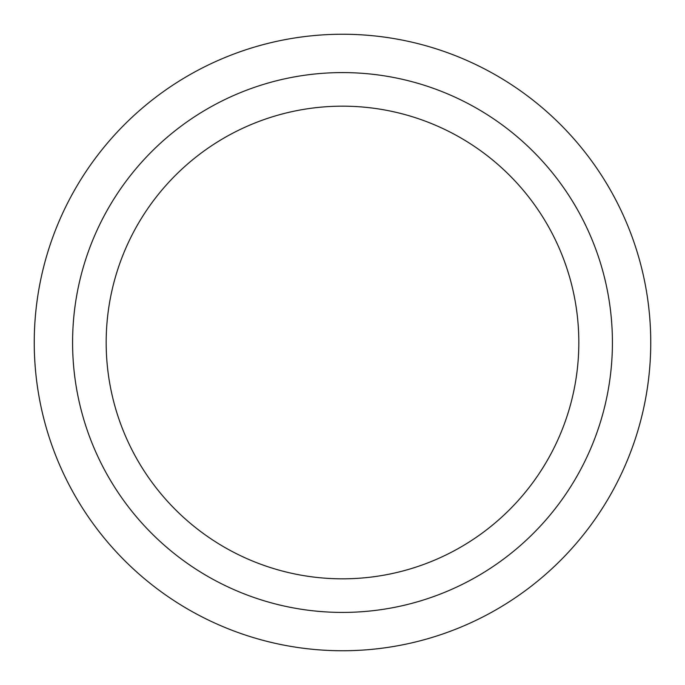<?xml version="1.0" encoding="UTF-8"?>
<svg xmlns="http://www.w3.org/2000/svg" width="685" height="685" viewBox="0 0 685 685"><rect width="100%" height="100%" fill="white"/><g stroke="black" fill="none" stroke-linecap="round" stroke-linejoin="round"><path stroke-width="1.03" d="M342.5 578.825A236.325 236.325 0 0 0 578.825 342.5A236.325 236.325 0 0 0 342.5 106.175A236.325 236.325 0 0 0 106.175 342.5A236.325 236.325 0 0 0 342.5 578.825M342.5 34.25A308.25 308.25 0 0 1 650.75 342.5A308.25 308.25 0 0 1 342.5 650.75A308.25 308.25 0 0 1 34.25 342.5A308.25 308.25 0 0 1 342.5 34.25M342.5 72.584A269.916 269.916 0 0 1 612.416 342.5A269.916 269.916 0 0 1 342.5 612.416A269.916 269.916 0 0 1 72.584 342.5A269.916 269.916 0 0 1 342.5 72.584"/></g></svg>
